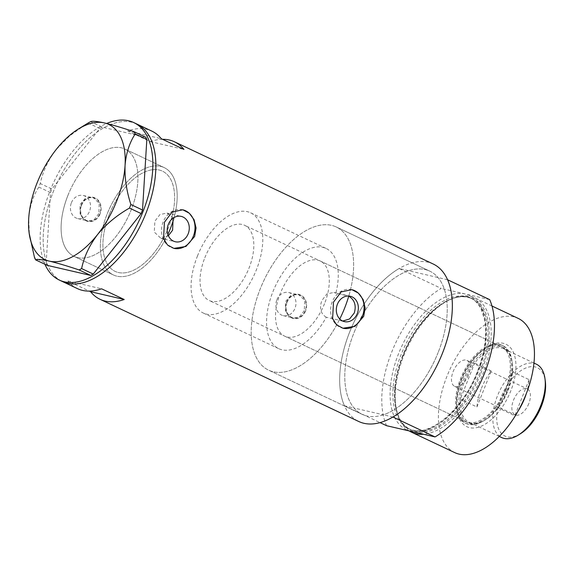 <?xml version="1.0" encoding="UTF-8"?>
<svg xmlns="http://www.w3.org/2000/svg" width="574" height="574" viewBox="0 0 574 574"><rect width="100%" height="100%" fill="white"/><g stroke="black" fill="none" stroke-linecap="round" stroke-linejoin="round"><path stroke-width="0.43" stroke-dasharray="2.87 2.15" d="M173.807 218.507A59.387 31.907 -64.7 0 0 164.135 167.572A59.387 31.907 115.3 0 1 173.807 218.507L171.662 218.005A55.427 29.783 -64.7 0 0 162.442 171.145A55.427 29.783 -64.7 0 0 109.282 214.432A55.427 29.783 -64.7 0 0 115.101 271.38A55.427 29.783 -64.7 0 0 163.733 237.93L165.879 238.425L161.093 238.461L175.321 241.762M342.707 321.053L326.283 317.243A55.427 29.783 115.3 0 1 278.742 348.676A55.427 29.783 115.3 0 1 272.923 291.728A55.427 29.783 115.3 0 1 326.082 248.442A55.427 29.783 115.3 0 1 335.869 293.156L348.16 296.005M326.283 317.243C320.687 313.791 319.194 308.252 321.813 300.632L326.864 293.917L333.889 292.446L335.869 293.156M168.39 235.72L163.733 237.93M71.406 202.751A11.875 9.952 -77 0 1 83.144 195.461A11.875 9.952 -77 0 1 89.522 211.311A11.875 9.952 -77 0 1 77.784 218.601A11.875 9.952 -77 0 1 71.406 202.751M81.623 205.119A11.875 9.952 -77 0 1 93.361 197.829A11.875 9.952 -77 0 1 99.733 213.679A11.875 9.952 -77 0 1 88.001 220.968A11.875 9.952 -77 0 1 81.623 205.119M276.862 299.8A11.875 9.952 -77 0 1 288.6 292.503A11.875 9.952 -77 0 1 294.979 308.353A11.875 9.952 -77 0 1 283.24 315.65A11.875 9.952 -77 0 1 276.862 299.8M287.079 302.168A11.875 9.952 -77 0 1 298.817 294.871A11.875 9.952 -77 0 1 305.189 310.721A11.875 9.952 -77 0 1 293.45 318.018A11.875 9.952 -77 0 1 287.079 302.168M98.85 213.564L93.928 219.899L87.076 221.263L80.152 215.099L79.98 204.645L85.282 198.396L92.665 197.155L99.23 203.239L98.85 213.564M100.113 213.851A12.37 10.368 -77 0 1 87.887 221.449A12.37 10.368 -77 0 1 81.243 204.94A12.37 10.368 -77 0 1 93.469 197.341A12.37 10.368 -77 0 1 100.113 213.851M304.306 310.606L299.384 316.948L292.532 318.312L285.608 312.148L285.436 301.694L290.738 295.445L298.114 294.204L304.686 300.288L304.306 310.606M305.569 310.9A12.37 10.368 -77 0 1 293.343 318.498A12.37 10.368 -77 0 1 286.699 301.989A12.37 10.368 -77 0 1 298.925 294.39A12.37 10.368 -77 0 1 305.569 310.9M173.448 217.919L166.977 213.083L159.916 214.554L154.851 221.255L154.284 232.083L161.093 238.461M182.783 209.797A19.796 16.581 103 0 0 182.726 209.783A19.796 16.581 103 0 0 163.167 221.937A19.796 16.581 103 0 0 173.793 248.355A19.796 16.581 103 0 0 173.836 248.363M351.855 289.662A19.796 16.581 103 0 0 351.805 289.648A19.796 16.581 103 0 0 332.238 301.802A19.796 16.581 103 0 0 342.865 328.213A19.796 16.581 103 0 0 342.908 328.228M339.169 320.227A79.183 42.548 115.3 0 1 268.596 370.158A79.183 42.548 115.3 0 1 260.287 288.801A79.183 42.548 115.3 0 1 336.228 226.967A79.183 42.548 115.3 0 1 348.755 296.141A79.183 42.548 -64.7 0 0 336.228 226.967A79.183 42.548 -64.7 0 0 260.287 288.801A79.183 42.548 -64.7 0 0 268.596 370.158A79.183 42.548 -64.7 0 0 339.779 319.008M438.134 352.529A79.183 42.548 115.3 0 1 362.187 414.363A79.183 42.548 115.3 0 1 353.878 333.013A79.183 42.548 115.3 0 1 429.826 271.172A79.183 42.548 115.3 0 1 438.134 352.529A79.183 42.548 -64.7 0 0 437.984 277.522A79.183 42.548 -64.7 0 0 429.826 271.172A79.183 42.548 -64.7 0 0 408.659 270.734A79.183 42.548 -64.7 0 0 353.878 333.013A79.183 42.548 -64.7 0 0 354.029 408.014L383.346 414.808A79.183 42.548 -64.7 0 0 438.134 352.529M67.926 195.404A59.387 31.907 -64.7 0 0 74.161 256.42A59.387 31.907 -64.7 0 0 131.116 210.048A59.387 31.907 -64.7 0 0 124.888 149.032A59.387 31.907 -64.7 0 0 67.926 195.404M167.873 234.357A59.387 31.907 115.3 0 1 116.917 276.18A59.387 31.907 115.3 0 1 113.408 274.96A59.387 31.907 115.3 0 1 108.5 210.773A59.387 31.907 115.3 0 1 160.627 166.352A59.387 31.907 115.3 0 1 164.135 167.572A59.387 31.907 -64.7 0 0 107.18 213.944A59.387 31.907 -64.7 0 0 113.408 274.96A59.387 31.907 -64.7 0 0 165.879 238.425M162.564 139.303A87.097 46.795 -64.7 0 0 150.309 141.606L127.665 130.915A87.097 46.795 115.3 0 1 151.816 131.102M433.205 264.011A87.097 46.795 -64.7 0 0 349.666 332.037A87.097 46.795 -64.7 0 0 358.807 421.524M136.72 123.97A87.097 46.795 -64.7 0 0 53.181 191.989A87.097 46.795 -64.7 0 0 62.322 281.482A87.097 46.795 115.3 0 1 55.118 187.339A87.097 46.795 115.3 0 1 131.575 122.183A87.097 46.795 115.3 0 1 136.72 123.97M77.418 288.614A87.097 46.795 115.3 0 1 67.933 281.009L89.314 291.111M67.933 281.009L101.569 288.801M150.309 141.606L183.945 149.398M127.665 130.915L161.301 138.707M171.662 218.005L173.004 221.169M77.669 257.64A59.387 31.907 115.3 0 1 74.161 256.42A59.387 31.907 115.3 0 1 69.246 192.233A59.387 31.907 115.3 0 1 121.372 147.812A59.387 31.907 115.3 0 1 124.888 149.032A59.387 31.907 115.3 0 1 129.796 213.219A59.387 31.907 115.3 0 1 77.669 257.64M44.923 264.262A87.097 46.795 115.3 0 1 52.306 185.452A87.097 46.795 115.3 0 1 106.649 123.475M85.548 124.58L69.648 135.88L56.202 149.505C48.108 160.218 42.792 171.561 40.259 183.529L38.845 187.081C33.156 195.734 29.776 206.245 28.7 218.601L29.425 235.204M88.116 123.023L99.754 128.519L51.897 189.025L40.259 183.529M38.845 187.081L50.483 192.577L46.171 263.172L34.533 257.676M145.774 137.243L102.229 127.155L90.592 121.659M99.754 128.519L102.229 127.155M47.233 265.353L46.171 263.172M50.483 192.577L51.897 189.025M462.156 379.859A45.626 24.517 -64.7 0 0 457.284 410.611A45.626 24.517 -64.7 0 0 479.9 426.726A45.626 24.517 -64.7 0 0 510.702 391.102A45.626 24.517 -64.7 0 0 512.776 351.101A45.626 24.517 -64.7 0 0 487.326 347.012A45.626 24.517 -64.7 0 0 462.156 379.859M507.373 389.861A43.057 23.132 115.3 0 1 466.081 423.483A43.057 23.132 115.3 0 1 456.969 408.265A43.057 23.132 115.3 0 1 461.561 379.249A43.057 23.132 115.3 0 1 485.317 348.253A43.057 23.132 115.3 0 1 502.86 345.627A43.057 23.132 115.3 0 1 507.373 389.861M505.529 389.179A41.572 22.336 115.3 0 1 465.658 421.646A41.572 22.336 115.3 0 1 461.295 378.933A41.572 22.336 115.3 0 1 501.167 346.466A41.572 22.336 115.3 0 1 505.529 389.179M324.525 303.682A41.572 22.336 115.3 0 1 284.654 336.149A41.572 22.336 115.3 0 1 280.299 293.436A41.572 22.336 115.3 0 1 320.163 260.969A41.572 22.336 115.3 0 1 324.525 303.682M506.318 389.359A43.057 23.132 115.3 0 1 465.019 422.988A43.057 23.132 115.3 0 1 460.506 378.747A43.057 23.132 115.3 0 1 501.798 345.125A43.057 23.132 115.3 0 1 506.318 389.359M480.804 373.48A72.984 39.219 -64.7 0 0 451.853 298.717A72.984 39.219 -64.7 0 0 403.149 355.485A72.984 39.219 -64.7 0 0 397.452 413.883A72.984 39.219 -64.7 0 0 435.716 428.685A72.984 39.219 -64.7 0 0 480.804 373.48M409.233 430.945A74.233 39.886 115.3 0 1 397.933 415.311A74.233 39.886 115.3 0 1 403.723 355.923A74.233 39.886 115.3 0 1 453.259 298.186A74.233 39.886 115.3 0 1 474.92 297.949A74.233 39.886 115.3 0 1 482.712 374.219A74.233 39.886 115.3 0 1 423.461 434.238M454.723 452.606A74.233 39.886 115.3 0 1 446.938 376.329A74.233 39.886 115.3 0 1 518.135 318.362M447.562 279.746L399.081 268.51L441.198 288.406A87.097 46.795 115.3 0 0 386.567 425.693M392.932 417.025L383.346 414.808A79.183 42.548 -64.7 0 1 362.187 414.363L268.596 370.158L362.187 414.363A79.183 42.548 -64.7 0 1 354.029 408.014L344.45 405.796A87.097 46.795 115.3 0 1 399.081 268.51M489.679 299.635L441.198 288.406M344.45 405.796L380.074 422.622M520.403 433.757A37.812 20.312 115.3 0 1 499.315 430.371A37.812 20.312 115.3 0 1 501.037 397.222A37.812 20.312 115.3 0 1 526.559 367.704A37.812 20.312 115.3 0 1 545.3 381.057M536.367 364.189A40.582 21.805 -64.7 0 0 497.45 395.881A40.582 21.805 -64.7 0 0 501.705 437.575M528.783 403.651A14.35 7.713 115.3 0 1 515.021 414.859A14.35 7.713 115.3 0 1 513.515 400.114A14.35 7.713 115.3 0 1 527.284 388.907A14.35 7.713 115.3 0 1 528.783 403.651M468.406 375.131A14.35 7.713 115.3 0 1 454.637 386.338A14.35 7.713 115.3 0 1 453.13 371.593A14.35 7.713 115.3 0 1 466.899 360.386A14.35 7.713 115.3 0 1 468.406 375.131M481.45 388.325A40.582 21.805 115.3 0 1 491.279 370.912L474.669 363.062A40.582 21.805 115.3 0 1 503.764 348.791A40.582 21.805 115.3 0 1 512.352 363.134A40.582 21.805 115.3 0 1 512.539 371.837A40.582 21.805 115.3 0 1 508.019 390.485A40.582 21.805 115.3 0 1 498.189 407.899A40.582 21.805 115.3 0 1 485.633 419.694A40.582 21.805 115.3 0 1 469.101 422.177A40.582 21.805 115.3 0 1 460.319 399.124L474.669 363.062A40.582 21.805 115.3 0 0 464.84 380.483A40.582 21.805 115.3 0 0 460.319 399.124L476.929 406.966A40.582 21.805 115.3 0 1 481.45 388.325M526.286 393.699A40.582 21.805 115.3 0 0 529.142 379.679L512.539 371.837L498.189 407.899L514.792 415.741A40.582 21.805 115.3 0 0 518.1 411.049M507.789 390.248A41.572 22.336 -64.7 0 0 512.23 362.23A41.572 22.336 -64.7 0 0 503.427 347.535A41.572 22.336 -64.7 0 0 463.562 380.002A41.572 22.336 -64.7 0 0 467.918 422.715A41.572 22.336 -64.7 0 0 484.858 420.175A41.572 22.336 -64.7 0 0 507.789 390.248M204.818 257.783A41.572 22.336 115.3 0 1 244.689 225.317A41.572 22.336 115.3 0 1 249.044 268.029A41.572 22.336 115.3 0 1 209.18 300.496A41.572 22.336 115.3 0 1 204.818 257.783M197.442 256.076A55.427 29.783 115.3 0 1 250.601 212.789A55.427 29.783 115.3 0 1 256.42 269.737A55.427 29.783 115.3 0 1 203.261 313.024A55.427 29.783 115.3 0 1 197.442 256.076M109.282 214.432A55.427 29.783 115.3 0 1 162.442 171.145A55.427 29.783 115.3 0 1 168.261 228.1A55.427 29.783 115.3 0 1 115.101 271.38A55.427 29.783 115.3 0 1 109.282 214.432M476.929 406.966L491.279 370.912M529.142 379.679L514.792 415.741M402.812 355.234A72.252 38.824 -64.7 0 0 410.388 429.474A72.252 38.824 -64.7 0 0 479.685 373.043A72.252 38.824 -64.7 0 0 472.108 298.81A72.252 38.824 -64.7 0 0 402.812 355.234M398.629 353.512A74.233 39.886 -64.7 0 0 410.805 431.304A74.233 39.886 -64.7 0 0 477.618 371.816A74.233 39.886 -64.7 0 0 465.442 294.024A74.233 39.886 -64.7 0 0 398.629 353.512M478.07 372.282A72.252 38.824 115.3 0 1 408.774 428.706A72.252 38.824 115.3 0 1 401.19 354.474A72.252 38.824 115.3 0 1 470.493 298.042A72.252 38.824 115.3 0 1 478.07 372.282M203.261 313.024L278.742 348.676M83.144 195.461L93.361 197.829M288.6 292.503L298.817 294.871M87.887 221.449L87.076 221.263M293.343 318.498L292.532 318.312M340.891 320.809L344.393 321.619M113.408 274.96L74.161 256.42L113.408 274.96M164.135 167.572L124.888 149.032L164.135 167.572M336.228 226.967L429.826 271.172L336.228 226.967M166.977 213.083L181.197 216.384M333.889 292.446L350.276 296.241M298.925 294.39L298.114 294.204M93.469 197.341L92.665 197.155M283.24 315.65L293.45 318.018M77.784 218.601L88.001 220.968M250.601 212.789L326.082 248.442M456.969 408.265L457.284 410.611M284.654 336.149L465.658 421.646M465.019 422.988L466.081 423.483M451.853 298.717L453.259 298.186M403.199 355.478C389.588 388.454 393.312 422.414 410.388 429.474L408.774 428.706C426.999 439.189 462.558 411.027 477.288 371.794C484.671 352.701 487.161 335.647 484.757 320.629L481.407 309.695C478.716 304.091 475.078 300.202 470.493 298.042L472.108 298.81C453.137 288.213 417.908 316.489 403.199 355.478M491.961 305.999L474.92 297.949M397.452 413.883L397.933 415.311M501.798 345.125L502.86 345.627M320.163 260.969L501.167 346.466M485.317 348.253L487.326 347.012M454.637 386.338L515.021 414.859M533.964 363.055L503.764 348.791M512.352 363.134L512.23 362.23M503.427 347.535L244.689 225.317M467.918 422.715L209.18 300.496M485.633 419.694L484.858 420.175M499.294 436.441L469.101 422.177M466.899 360.386L527.284 388.907"/><path stroke-width="0.86" d="M173.004 221.169L172.609 230.152L168.39 235.72M342.707 321.053L349.552 318.979L354.316 312.938C356.447 305.404 354.596 299.8 348.755 296.141L348.16 296.005M337.404 304.242A13.023 10.913 103 0 0 344.393 321.619A13.023 10.913 103 0 0 357.265 313.626A13.023 10.913 103 0 0 350.276 296.241A13.023 10.913 103 0 0 337.404 304.242M168.326 224.377A13.023 10.913 103 0 0 175.321 241.762A13.023 10.913 103 0 0 188.193 233.762A13.023 10.913 103 0 0 181.197 216.384A13.023 10.913 103 0 0 168.326 224.377M164.429 222.231L163.547 238.676L167.493 244.976L173.886 248.377L185.933 246.461L194.622 236.495L196.071 227.993L194.084 219.727L189.305 213.234L182.819 209.804L172.114 212.043L164.429 222.231M173.836 248.363A19.796 16.581 103 0 0 193.359 236.201A19.796 16.581 103 0 0 182.783 209.797M333.501 302.096L332.619 318.541L336.565 324.834L342.958 328.235L355.005 326.326L363.694 316.353L365.143 307.858L363.155 299.592L358.377 293.099L351.891 289.669L341.186 291.901L333.501 302.096M342.908 328.228A19.796 16.581 103 0 0 362.431 316.059A19.796 16.581 103 0 0 351.855 289.662M106.649 123.475A87.097 46.795 115.3 0 1 128.554 120.762A87.097 46.795 115.3 0 1 133.706 122.542L136.72 123.97A87.097 46.795 115.3 0 1 143.923 218.113A87.097 46.795 115.3 0 1 67.474 283.269A87.097 46.795 115.3 0 1 62.322 281.482A87.097 46.795 -64.7 0 0 145.861 213.463A87.097 46.795 -64.7 0 0 136.72 123.97L151.816 131.102A87.097 46.795 115.3 0 1 161.301 138.707L183.945 149.398A87.097 46.795 -64.7 0 0 174.46 141.8A87.097 46.795 -64.7 0 0 162.564 139.303M89.314 291.111L90.577 291.707A87.097 46.795 -64.7 0 0 100.063 299.305L358.807 421.524A87.097 46.795 -64.7 0 0 442.346 353.505A87.097 46.795 -64.7 0 0 433.205 264.011L174.46 141.8M100.063 299.305A87.097 46.795 -64.7 0 0 124.214 299.499L101.569 288.801A87.097 46.795 115.3 0 1 77.418 288.614L59.301 280.055A87.097 46.795 115.3 0 1 44.923 264.262M167.873 234.357A59.387 31.907 115.3 0 0 173.807 218.507L173.448 217.919M90.577 291.707L124.214 299.499M133.706 122.542A87.097 46.795 115.3 0 1 140.903 216.685A87.097 46.795 115.3 0 1 64.453 281.841A87.097 46.795 115.3 0 1 59.301 280.055M88.116 123.023L78.351 129.021A74.728 40.151 -64.7 0 0 56.202 149.505A74.728 40.151 -64.7 0 0 28.7 218.601A74.728 40.151 -64.7 0 0 29.152 233.188A74.728 40.151 -64.7 0 0 49.378 261.134C57.343 263.05 67.266 265.984 79.14 269.945L81.616 268.582C84.077 256.765 89.393 245.428 97.558 234.558C106.212 224.104 116.845 215.279 129.473 208.075L130.886 204.523C126.545 191.135 124.601 178.112 125.06 165.456C126.093 153.244 129.473 142.732 135.199 133.936L134.137 131.747C122.233 127.78 112.31 124.838 104.375 122.929C97.006 121.293 92.407 120.87 90.592 121.659L88.116 123.023M29.152 233.188L34.533 257.676L35.595 259.857C37.432 259.075 42.024 259.498 49.378 261.134A74.728 40.151 -64.7 0 0 97.558 234.558A74.728 40.151 -64.7 0 0 125.06 165.456A74.728 40.151 -64.7 0 0 104.375 122.929A74.728 40.151 -64.7 0 0 78.351 129.021M35.595 259.857L47.233 265.353L90.778 275.448L79.14 269.945M81.616 268.582L93.253 274.078L141.111 213.571L129.473 208.075M130.886 204.523L142.524 210.027L146.836 139.432L135.199 133.936M134.137 131.747L145.774 137.243L146.836 139.432M142.524 210.027L141.111 213.571M93.253 274.078L90.778 275.448M339.779 319.008A79.183 42.548 -64.7 0 0 344.536 308.317A79.183 42.548 -64.7 0 0 348.755 296.141M491.961 305.999L518.135 318.362A74.233 39.886 115.3 0 1 525.92 394.632A74.233 39.886 115.3 0 1 454.723 452.606L411.515 432.193A74.233 39.886 115.3 0 1 409.233 430.945M484.463 373.401A87.097 46.795 115.3 0 1 435.049 436.922L392.932 417.025A87.097 46.795 115.3 0 0 442.346 353.505A87.097 46.795 115.3 0 0 447.562 279.746L489.679 299.635A87.097 46.795 115.3 0 1 484.463 373.401M380.074 422.622L386.567 425.693L435.049 436.922M423.461 434.238A74.233 39.886 115.3 0 1 411.515 432.193M544.956 378.531L545.3 381.057A37.812 20.312 115.3 0 1 541.268 406.543A37.812 20.312 115.3 0 1 520.403 433.757L518.236 435.099A40.582 21.805 -64.7 0 0 540.629 405.883A40.582 21.805 -64.7 0 0 544.956 378.531A40.582 21.805 -64.7 0 0 536.367 364.189L533.964 363.055M526.286 393.699A40.582 21.805 115.3 0 1 524.622 398.327A40.582 21.805 115.3 0 1 518.1 411.049M499.294 436.441L501.705 437.575A40.582 21.805 -64.7 0 0 518.236 435.099"/></g></svg>
